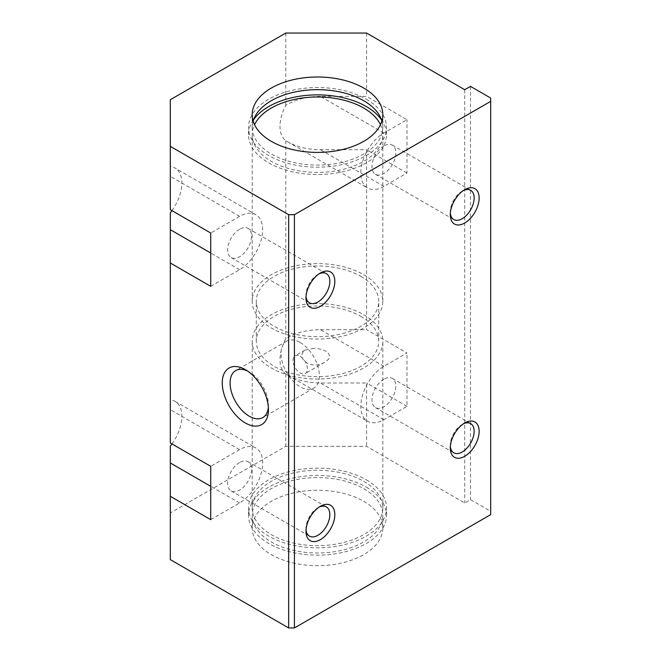<?xml version="1.0" encoding="UTF-8"?>
<svg xmlns="http://www.w3.org/2000/svg" width="661" height="661" viewBox="0 0 661 661"><rect width="100%" height="100%" fill="white"/><g stroke="black" fill="none" stroke-linecap="round" stroke-linejoin="round"><path stroke-width="0.5" stroke-dasharray="3.31 2.48" d="M490.685 514.638L490.685 511.3L470.483 499.642L464.708 502.971L366.582 446.315L285.767 446.315L170.315 512.969L170.315 559.627M490.685 98.035L490.685 511.3M383.892 133.035L320.395 96.374L366.582 96.374L406.986 119.699L383.892 133.035A32.653 18.855 120 0 0 362.567 161.805A32.653 18.855 120 0 0 367.566 187.972A32.653 18.855 120 0 0 383.892 186.361L406.986 173.025L406.986 119.699M320.395 96.374C306.621 96.531 295.079 99.538 285.767 105.396A32.653 18.855 120 0 0 285.767 140.669L287.742 141.892C296.847 146.973 307.729 149.576 320.395 149.7L366.582 149.7L366.582 329.665L406.986 352.999L383.892 366.326A32.653 18.855 120 0 0 362.567 395.104A32.653 18.855 120 0 0 367.566 421.272A32.653 18.855 120 0 0 383.892 419.652L406.986 406.325L406.986 352.999M383.892 145.916A16.872 9.741 120 0 0 372.87 160.788A16.872 9.741 120 0 0 375.456 174.306A16.872 9.741 120 0 0 383.892 173.471A16.872 9.741 120 0 0 394.923 158.607A16.872 9.741 120 0 0 392.337 145.081A16.872 9.741 120 0 0 383.892 145.916M360.807 316.338A61.225 35.347 180 0 1 378.736 341.332A61.225 35.347 180 0 1 317.511 376.679A61.225 35.347 180 0 1 256.286 341.332A61.225 35.347 180 0 1 294.079 308.67A61.225 35.347 180 0 1 360.807 316.338M360.807 276.339A61.225 35.347 180 0 1 378.736 301.342A61.225 35.347 180 0 1 317.511 336.689A61.225 35.347 180 0 1 256.286 301.342A61.225 35.347 180 0 1 294.079 268.68A61.225 35.347 180 0 1 360.807 276.339M314.107 348.297L305.085 350.057C300.077 354.238 300.73 358.601 307.051 363.153C313.074 365.797 318.933 365.533 324.634 362.335C330.037 359.063 330.888 355.61 327.178 351.983C323.485 349.677 319.123 348.446 314.107 348.297M300.193 356.329A10.204 5.891 60 0 1 306.861 365.318A10.204 5.891 60 0 1 305.299 373.498A10.204 5.891 60 0 1 295.095 367.607A10.204 5.891 60 0 1 295.095 355.825A10.204 5.891 60 0 1 300.193 356.329M239.579 229.235A16.872 9.741 120 0 0 228.557 244.107A16.872 9.741 120 0 0 231.143 257.625A16.872 9.741 120 0 0 239.579 256.79A16.872 9.741 120 0 0 250.61 241.926A16.872 9.741 120 0 0 248.024 228.4A16.872 9.741 120 0 0 239.579 229.235M306.026 296.459A16.872 9.741 -60 0 1 305.969 295.12A16.872 9.741 -60 0 1 317.9 274.455A16.872 9.741 -60 0 1 319.089 273.836M300.193 342.505A27.134 15.666 60 0 1 317.916 366.417A27.134 15.666 60 0 1 313.76 388.156A27.134 15.666 60 0 1 286.626 372.49A27.134 15.666 60 0 1 286.626 341.167A27.134 15.666 60 0 1 300.193 342.505M247.396 370.945A27.134 15.666 60 0 1 249.263 371.912L249.263 371.912A27.134 15.666 60 0 1 268.449 405.143A27.134 15.666 60 0 1 268.358 407.242M249.263 371.912L245.355 369.656L249.263 371.912M450.339 213.139A16.872 9.741 -60 0 1 450.281 211.801A16.872 9.741 -60 0 1 462.213 191.136A16.872 9.741 -60 0 1 463.402 190.517M306.026 529.75A16.872 9.741 -60 0 1 305.969 528.412A16.872 9.741 -60 0 1 317.9 507.747A16.872 9.741 -60 0 1 319.089 507.127M239.579 462.535A16.872 9.741 120 0 0 228.557 477.399A16.872 9.741 120 0 0 231.143 490.925A16.872 9.741 120 0 0 239.579 490.09A16.872 9.741 120 0 0 250.61 475.218A16.872 9.741 120 0 0 248.024 461.692A16.872 9.741 120 0 0 239.579 462.535M383.892 379.216A16.872 9.741 120 0 0 372.87 394.08A16.872 9.741 120 0 0 375.456 407.606A16.872 9.741 120 0 0 383.892 406.771A16.872 9.741 120 0 0 394.923 391.899A16.872 9.741 120 0 0 392.337 378.381A16.872 9.741 120 0 0 383.892 379.216M210.719 286.337L239.579 269.68A32.653 18.855 120 0 0 260.913 240.901A32.653 18.855 120 0 0 255.906 214.734A32.653 18.855 120 0 0 239.579 216.354L210.719 233.019M210.719 519.637L239.579 502.971A32.653 18.855 120 0 0 260.913 474.193A32.653 18.855 120 0 0 255.906 448.026A32.653 18.855 120 0 0 239.579 449.645L210.719 466.311M170.315 209.686L170.315 166.597A32.653 18.855 120 0 1 175.091 168.076L255.906 214.734M171.951 443.928A32.653 18.855 120 0 0 175.091 401.367A32.653 18.855 120 0 0 170.315 399.897L170.315 442.977M171.951 210.636A32.653 18.855 120 0 0 175.091 168.076M383.892 366.326L320.395 329.665C306.621 329.822 295.079 332.838 285.767 338.696A32.653 18.855 120 0 0 285.767 373.969L287.742 375.184C296.847 380.273 307.729 382.876 320.395 382.992L366.582 382.992L366.582 446.315M363.69 501.302A65.307 37.702 180 0 1 382.818 527.965A65.307 37.702 180 0 1 317.511 565.676A65.307 37.702 180 0 1 252.205 527.965A65.307 37.702 180 0 1 292.517 493.131A65.307 37.702 180 0 1 363.69 501.302M363.69 488.644A65.307 37.702 180 0 1 382.818 515.307A65.307 37.702 180 0 1 317.511 553.009A65.307 37.702 180 0 1 252.205 515.307A65.307 37.702 180 0 1 292.517 480.464A65.307 37.702 180 0 1 363.69 488.644M406.986 406.325L366.582 382.992M320.395 329.665L366.582 329.665M406.986 173.025L366.582 149.7M366.293 487.14A68.984 39.825 180 0 1 386.495 515.307A68.984 39.825 180 0 1 317.511 555.133A68.984 39.825 180 0 1 248.528 515.307A68.984 39.825 180 0 1 291.113 478.506A68.984 39.825 180 0 1 366.293 487.14M366.293 479.812A68.984 39.825 180 0 1 386.495 507.97A68.984 39.825 180 0 1 317.511 547.795A68.984 39.825 180 0 1 248.528 507.97A68.984 39.825 180 0 1 291.113 471.177A68.984 39.825 180 0 1 366.293 479.812M363.69 481.307A65.307 37.702 180 0 1 382.818 507.97A65.307 37.702 180 0 1 317.511 545.68A65.307 37.702 180 0 1 252.205 507.97A65.307 37.702 180 0 1 292.517 473.136A65.307 37.702 180 0 1 363.69 481.307M363.69 314.669A65.307 37.702 180 0 1 382.818 341.332A65.307 37.702 180 0 1 317.511 379.034A65.307 37.702 180 0 1 252.205 341.332A65.307 37.702 180 0 1 292.517 306.497A65.307 37.702 180 0 1 363.69 314.669M363.69 274.679A65.307 37.702 180 0 1 382.818 301.342A65.307 37.702 180 0 1 317.511 339.043A65.307 37.702 180 0 1 252.205 301.342A65.307 37.702 180 0 1 292.517 266.499A65.307 37.702 180 0 1 363.69 274.679M380.48 124.698A65.307 37.702 180 0 1 382.818 134.695A65.307 37.702 180 0 1 317.511 172.405A65.307 37.702 180 0 1 252.205 134.695A65.307 37.702 180 0 1 254.543 124.698M381.893 121.037A65.307 37.702 180 0 1 382.818 127.366A65.307 37.702 180 0 1 317.511 165.076A65.307 37.702 180 0 1 252.205 127.366A65.307 37.702 180 0 1 253.13 121.037M464.708 89.706L464.708 502.971M470.483 86.376L470.483 499.642M170.315 446.076L170.315 512.969M170.315 212.784L170.315 399.897M285.767 140.669L285.767 338.696M285.767 373.969L285.767 446.315M170.315 99.704L170.315 166.597M285.767 33.05L285.767 105.396M366.582 33.05L366.582 96.374M450.339 446.431A16.872 9.741 -60 0 1 450.281 445.093A16.872 9.741 -60 0 1 462.213 424.428A16.872 9.741 -60 0 1 463.402 423.808M381.496 119.823A68.984 39.825 180 0 1 386.495 134.695A68.984 39.825 180 0 1 317.511 174.529A68.984 39.825 180 0 1 248.528 134.695A68.984 39.825 180 0 1 253.527 119.823M366.293 99.208A68.984 39.825 180 0 1 386.495 127.366A68.984 39.825 180 0 1 317.511 167.192A68.984 39.825 180 0 1 248.528 127.366A68.984 39.825 180 0 1 291.113 90.574A68.984 39.825 180 0 1 366.293 99.208M383.892 186.361L320.395 149.7M239.579 216.354L170.315 176.355M239.579 269.68L210.719 253.014M239.579 449.645L170.315 409.655M239.579 502.971L210.719 486.306M383.892 419.652L320.395 382.992M287.742 141.892L367.566 187.972M378.736 341.332L378.736 301.342M256.286 341.332L256.286 301.342M305.085 350.057L295.095 355.825M324.634 362.335L305.299 373.498M231.143 257.625L309.464 302.845M248.024 228.4L326.336 273.613M305.969 295.12L305.969 298.004M317.9 274.455L320.395 273.01M286.626 341.167L235.696 370.573M313.76 388.156L262.83 417.562M268.449 405.143L268.449 409.655M450.281 211.801L450.281 214.685M462.213 191.136L464.708 189.69M375.456 174.306L453.777 219.526M392.337 145.081L470.649 190.294M305.969 528.412L305.969 531.295M317.9 507.747L320.395 506.301M231.143 490.925L309.464 536.137M248.024 461.692L326.336 506.913M175.091 401.367L255.906 448.026M287.742 375.184L367.566 421.272M382.818 527.965L382.818 515.307M252.205 527.965L252.205 515.307M386.495 515.307L386.495 507.97M248.528 515.307L248.528 507.97M382.818 507.97L382.818 341.332M252.205 507.97L252.205 341.332M382.818 301.342L382.818 134.695M252.205 301.342L252.205 134.695M382.818 127.366L382.818 114.7M252.205 127.366L252.205 114.7M450.281 445.093L450.281 447.984M462.213 424.428L464.708 422.982M375.456 407.606L453.777 452.818M392.337 378.381L470.649 423.594M386.495 134.695L386.495 127.366M248.528 134.695L248.528 127.366"/><path stroke-width="0.99" d="M320.395 306.332A20.408 11.782 -60 0 1 305.969 298.004A20.408 11.782 -60 0 1 320.395 273.01A20.408 11.782 -60 0 1 334.83 281.338A20.408 11.782 -60 0 1 320.395 306.332M320.395 539.632A20.408 11.782 -60 0 1 305.969 531.295A20.408 11.782 -60 0 1 320.395 506.301A20.408 11.782 -60 0 1 334.83 514.638A20.408 11.782 -60 0 1 320.395 539.632M294.418 214.685L294.418 627.95L490.685 514.638L490.685 98.035L470.483 86.376L464.708 89.706L366.582 33.05L285.767 33.05L170.315 99.704L170.315 146.362L288.65 214.685L294.418 214.685L490.685 101.373M464.708 223.021A20.408 11.782 -60 0 1 450.281 214.685A20.408 11.782 -60 0 1 464.708 189.69A20.408 11.782 -60 0 1 479.142 198.019A20.408 11.782 -60 0 1 464.708 223.021M464.708 456.313A20.408 11.782 -60 0 1 450.281 447.984A20.408 11.782 -60 0 1 464.708 422.982A20.408 11.782 -60 0 1 479.142 431.319A20.408 11.782 -60 0 1 464.708 456.313M319.089 273.836A16.872 9.741 -60 0 1 326.336 273.613A16.872 9.741 -60 0 1 328.922 287.138A16.872 9.741 -60 0 1 317.9 302.011A16.872 9.741 -60 0 1 309.464 302.845A16.872 9.741 -60 0 1 306.026 296.459M268.358 407.242A27.134 15.666 60 0 1 262.83 417.562A27.134 15.666 60 0 1 235.696 401.896A27.134 15.666 60 0 1 235.696 370.573A27.134 15.666 60 0 1 247.396 370.945M245.355 369.656L245.355 369.656A32.653 18.855 60 0 1 268.449 409.655A32.653 18.855 60 0 1 245.355 422.982A32.653 18.855 60 0 1 222.261 382.992A32.653 18.855 60 0 1 245.355 369.656M463.402 190.517A16.872 9.741 -60 0 1 470.649 190.294A16.872 9.741 -60 0 1 473.235 203.819A16.872 9.741 -60 0 1 462.213 218.692A16.872 9.741 -60 0 1 453.777 219.526A16.872 9.741 -60 0 1 450.339 213.139M319.089 507.127A16.872 9.741 -60 0 1 326.336 506.913A16.872 9.741 -60 0 1 328.922 520.43A16.872 9.741 -60 0 1 317.9 535.303A16.872 9.741 -60 0 1 309.464 536.137A16.872 9.741 -60 0 1 306.026 529.75M170.315 146.362L170.315 209.686L210.719 233.019L210.719 286.337L170.315 263.012L170.315 442.977L210.719 466.311L210.719 519.637L170.315 496.304L170.315 559.627L288.65 627.95L294.418 627.95M210.719 253.014L170.315 229.681L170.315 263.012M210.719 486.306L170.315 462.981L170.315 446.076A32.653 18.855 120 0 0 171.951 443.928M170.315 229.681L170.315 212.784A32.653 18.855 120 0 0 171.951 210.636M170.315 462.981L170.315 496.304M254.543 124.698A65.307 37.702 180 0 1 363.69 108.04A65.307 37.702 180 0 1 380.48 124.698M288.65 214.685L288.65 627.95M253.13 121.037A65.307 37.702 180 0 1 297.69 91.441A65.307 37.702 180 0 1 363.69 100.703A65.307 37.702 180 0 1 381.893 121.037M363.69 88.037A65.307 37.702 180 0 1 382.818 114.7A65.307 37.702 180 0 1 317.511 152.41A65.307 37.702 180 0 1 252.205 114.7A65.307 37.702 180 0 1 292.517 79.865A65.307 37.702 180 0 1 363.69 88.037M463.402 423.808A16.872 9.741 -60 0 1 470.649 423.594A16.872 9.741 -60 0 1 473.235 437.111A16.872 9.741 -60 0 1 462.213 451.984A16.872 9.741 -60 0 1 453.777 452.818A16.872 9.741 -60 0 1 450.339 446.431M253.527 119.823A68.984 39.825 180 0 1 366.293 106.537A68.984 39.825 180 0 1 381.496 119.823"/></g></svg>
